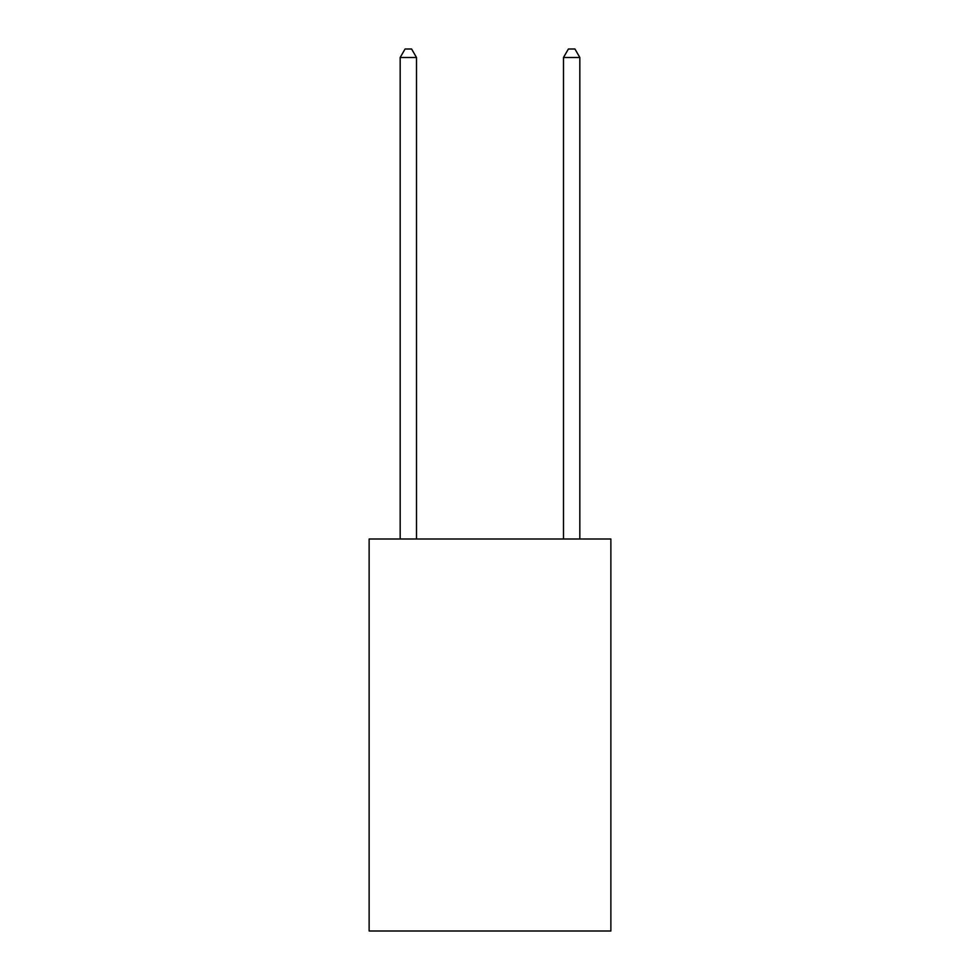 <?xml version="1.0" encoding="UTF-8"?>
<svg xmlns="http://www.w3.org/2000/svg" width="980" height="980" viewBox="0 0 980 980"><rect width="100%" height="100%" fill="white"/><g stroke="black" fill="none" stroke-linecap="round" stroke-linejoin="round"><path stroke-width="1.47" d="M610.871 539L610.871 931L369.129 931L369.129 539L610.871 539M416.5 539L416.5 57.489L400.171 57.489L400.171 539M400.171 57.489L405.071 49L411.6 49L416.5 57.489M579.829 539L579.829 57.489L563.5 57.489L563.5 539M563.5 57.489L568.4 49L574.929 49L579.829 57.489"/></g></svg>
